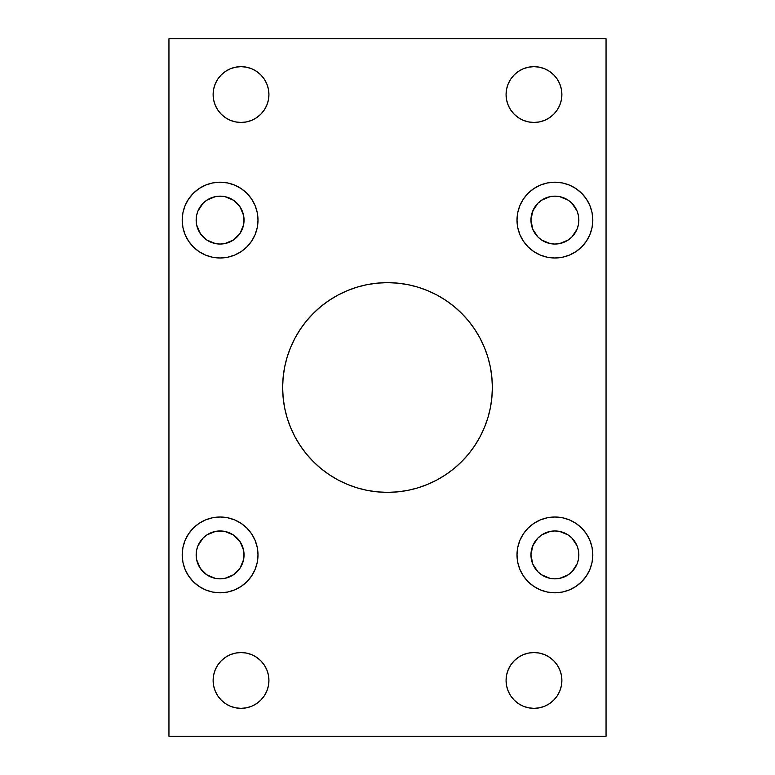 <?xml version="1.0" encoding="UTF-8"?>
<svg xmlns="http://www.w3.org/2000/svg" width="775" height="775" viewBox="0 0 775 775"><rect width="100%" height="100%" fill="white"/><g stroke="black" fill="none" stroke-linecap="round" stroke-linejoin="round"><path stroke-width="0.58" stroke-dasharray="3.88 2.91" d="M282.642 387.5A104.858 104.858 0 0 0 387.5 492.358A104.858 104.858 0 0 0 492.358 387.5A104.858 104.858 0 0 0 387.5 282.642A104.858 104.858 0 0 0 282.642 387.5M522.641 535.002L519.889 540.398L517.729 547.508L517.002 554.9A37.898 37.898 0 0 0 554.9 592.798A37.898 37.898 0 0 0 592.798 554.9A37.898 37.898 0 0 0 554.9 517.002A37.898 37.898 0 0 0 517.002 554.9L517.729 562.292L519.889 569.402L523.387 575.951L528.104 581.696L533.849 586.413L540.398 589.911L547.508 592.071L554.9 592.798L562.292 592.071L569.402 589.911L575.951 586.413L581.696 581.696L586.413 575.951L589.911 569.402L592.071 562.292L592.798 554.9L592.071 547.508L589.911 540.398L586.413 533.849L581.696 528.104L575.951 523.387L569.402 519.889L562.292 517.729L554.9 517.002L547.508 517.729L540.398 519.889L533.849 523.387L528.104 528.104L523.387 533.849M522.641 200.202L519.889 205.598L517.729 212.708L517.002 220.1A37.898 37.898 0 0 0 554.9 257.998A37.898 37.898 0 0 0 592.798 220.1A37.898 37.898 0 0 0 554.9 182.203A37.898 37.898 0 0 0 517.002 220.1L517.729 227.492L519.889 234.602L523.387 241.151L528.104 246.896L533.849 251.613L540.398 255.111L547.508 257.271L554.9 257.998L562.292 257.271L569.402 255.111L575.951 251.613L581.696 246.896L586.413 241.151L589.911 234.602L592.071 227.492L592.798 220.1L592.071 212.708L589.911 205.598L586.413 199.049L581.696 193.304L575.951 188.587L569.402 185.089L562.292 182.929L554.9 182.203L547.508 182.929L540.398 185.089L533.849 188.587L528.104 193.304L523.387 199.049M252.359 574.798L255.111 569.402L257.271 562.292L257.998 554.9L257.271 547.508L255.111 540.398L251.613 533.849L246.896 528.104L241.151 523.387L234.602 519.889L227.492 517.729L220.1 517.002L212.708 517.729L205.598 519.889L199.049 523.387L193.304 528.104L188.587 533.849L185.089 540.398L182.929 547.508L182.203 554.9A37.898 37.898 0 0 0 220.1 592.798A37.898 37.898 0 0 0 257.998 554.9A37.898 37.898 0 0 0 220.1 517.002A37.898 37.898 0 0 0 182.203 554.9L182.929 562.292L185.089 569.402L188.587 575.951L193.304 581.696L199.049 586.413L205.598 589.911L212.708 592.071L220.1 592.798L227.492 592.071L234.602 589.911L241.151 586.413L246.896 581.696L251.613 575.951M252.359 239.998L255.111 234.602L257.271 227.492L257.998 220.1L257.271 212.708L255.111 205.598L251.613 199.049L246.896 193.304L241.151 188.587L234.602 185.089L227.492 182.929L220.1 182.203L212.708 182.929L205.598 185.089L199.049 188.587L193.304 193.304L188.587 199.049L185.089 205.598L182.929 212.708L182.203 220.1A37.898 37.898 0 0 0 220.1 257.998A37.898 37.898 0 0 0 257.998 220.1A37.898 37.898 0 0 0 220.1 182.203A37.898 37.898 0 0 0 182.203 220.1L182.929 227.492L185.089 234.602L188.587 241.151L193.304 246.896L199.049 251.613L205.598 255.111L212.708 257.271L220.1 257.998L227.492 257.271L234.602 255.111L241.151 251.613L246.896 246.896L251.613 241.151M506.075 680.45A27.9 27.9 0 0 0 533.975 708.35A27.9 27.9 0 0 0 561.875 680.45A27.9 27.9 0 0 0 533.975 652.55A27.9 27.9 0 0 0 506.075 680.45M213.125 680.45A27.9 27.9 0 0 0 241.025 708.35A27.9 27.9 0 0 0 268.925 680.45A27.9 27.9 0 0 0 241.025 652.55A27.9 27.9 0 0 0 213.125 680.45M506.075 94.55A27.9 27.9 0 0 0 533.975 122.45A27.9 27.9 0 0 0 561.875 94.55A27.9 27.9 0 0 0 533.975 66.65A27.9 27.9 0 0 0 506.075 94.55M213.125 94.55A27.9 27.9 0 0 0 241.025 122.45A27.9 27.9 0 0 0 268.925 94.55A27.9 27.9 0 0 0 241.025 66.65A27.9 27.9 0 0 0 213.125 94.55M196.153 220.1A23.947 23.947 0 0 0 220.1 244.047A23.947 23.947 0 0 0 244.047 220.1A23.947 23.947 0 0 0 220.1 196.153A23.947 23.947 0 0 0 196.153 220.1M196.153 554.9A23.947 23.947 0 0 0 220.1 578.847A23.947 23.947 0 0 0 244.047 554.9A23.947 23.947 0 0 0 220.1 530.952A23.947 23.947 0 0 0 196.153 554.9M530.952 220.1A23.947 23.947 0 0 0 554.9 244.047A23.947 23.947 0 0 0 578.847 220.1A23.947 23.947 0 0 0 554.9 196.153A23.947 23.947 0 0 0 530.952 220.1L532.774 229.264L537.966 237.034L541.599 240.008M530.952 554.9A23.947 23.947 0 0 0 554.9 578.847A23.947 23.947 0 0 0 578.847 554.9A23.947 23.947 0 0 0 554.9 530.952A23.947 23.947 0 0 0 530.952 554.9L532.774 564.064L537.966 571.834L541.599 574.808M168.95 736.25L168.95 38.75L606.05 38.75L606.05 736.25L168.95 736.25L168.95 38.75L606.05 38.75L606.05 736.25L168.95 736.25M283.146 397.778L284.657 407.96L287.157 417.938L290.625 427.626L295.023 436.926M300.312 445.751L306.445 454.024L313.352 461.648L320.976 468.555M347.374 484.375L357.062 487.843L367.04 490.343M377.222 491.854L387.5 492.358L397.778 491.854L407.96 490.343L417.938 487.843L427.626 484.375L436.926 479.977M454.024 468.555L461.648 461.648M468.555 454.024L474.688 445.751M484.375 427.626L487.843 417.938L490.343 407.96L491.854 397.778M491.854 377.222L490.343 367.04L487.843 357.062L484.375 347.374L479.977 338.074M474.688 329.249L468.555 320.976L461.648 313.352L454.024 306.445M427.626 290.625L417.938 287.157L407.96 284.657M397.778 283.146L387.5 282.642L377.222 283.146L367.04 284.657L357.062 287.157L347.374 290.625L338.074 295.023M320.976 306.445L313.352 313.352M306.445 320.976L300.312 329.249M290.625 347.374L287.157 357.062L284.657 367.04L283.146 377.222M545.726 242.217L550.231 243.592M559.569 243.592L564.064 242.226M571.834 237.034L577.026 229.264L578.392 224.76M578.392 215.44L577.026 210.936L571.834 203.166M564.064 197.974L559.569 196.608M550.231 196.608L545.726 197.983M541.599 200.192L534.992 206.799L531.408 215.431M196.608 224.76L197.974 229.264L203.166 237.034M210.936 242.226L215.431 243.592M224.769 243.592L229.274 242.217M233.401 240.008L240.008 233.401L243.592 224.769M244.047 220.1L242.226 210.936L237.034 203.166L233.401 200.192M229.274 197.983L224.769 196.608M215.431 196.608L210.936 197.974M203.166 203.166L197.974 210.936L196.608 215.44M506.608 99.994L508.197 105.226L510.773 110.05L514.251 114.274L518.475 117.752M539.419 121.917L544.651 120.328L549.475 117.752L553.699 114.274L557.177 110.05L559.753 105.226L561.342 99.994M561.342 89.106L559.753 83.874L557.177 79.05L553.699 74.826L549.475 71.348M528.531 67.183L523.299 68.772L518.475 71.348L514.251 74.826L510.773 79.05L508.197 83.874L506.608 89.106M213.658 99.994L215.247 105.226L217.823 110.05L221.301 114.274L225.525 117.752M246.469 121.917L251.701 120.328L256.525 117.752L260.749 114.274L264.227 110.05L266.803 105.226L268.392 99.994M268.392 89.106L266.803 83.874L264.227 79.05L260.749 74.826L256.525 71.348M235.581 67.183L230.349 68.772L225.525 71.348L221.301 74.826L217.823 79.05L215.247 83.874L213.658 89.106M213.658 685.894L215.247 691.126L217.823 695.95L221.301 700.174L225.525 703.652M246.469 707.817L251.701 706.228L256.525 703.652L260.749 700.174L264.227 695.95L266.803 691.126L268.392 685.894M268.392 675.006L266.803 669.774L264.227 664.95L260.749 660.726L256.525 657.248M235.581 653.083L230.349 654.672L225.525 657.248L221.301 660.726L217.823 664.95L215.247 669.774L213.658 675.006M506.608 685.894L508.197 691.126L510.773 695.95L514.251 700.174L518.475 703.652M539.419 707.817L544.651 706.228L549.475 703.652L553.699 700.174L557.177 695.95L559.753 691.126L561.342 685.894M561.342 675.006L559.753 669.774L557.177 664.95L553.699 660.726L549.475 657.248M528.531 653.083L523.299 654.672L518.475 657.248L514.251 660.726L510.773 664.95L508.197 669.774L506.608 675.006M196.608 559.56L197.974 564.064L203.166 571.834M210.936 577.026L215.431 578.392M224.769 578.392L229.274 577.017M233.401 574.808L240.008 568.201L243.592 559.569M244.047 554.9L242.226 545.736L237.034 537.966L233.401 534.992M229.274 532.783L224.769 531.408M215.431 531.408L210.936 532.774M203.166 537.966L197.974 545.736L196.608 550.24M545.726 577.017L550.231 578.392M559.569 578.392L564.064 577.026M571.834 571.834L577.026 564.064L578.392 559.56M578.392 550.24L577.026 545.736L571.834 537.966M564.064 532.774L559.569 531.408M550.231 531.408L545.726 532.783M541.599 534.992L534.992 541.599L531.408 550.231"/><path stroke-width="1.16" d="M491.854 397.778L492.358 387.5A104.858 104.858 0 0 1 387.5 492.358A104.858 104.858 0 0 1 282.642 387.5L283.146 397.778L284.657 407.96L287.157 417.938L290.625 427.626L295.023 436.926L300.312 445.751L306.445 454.024L313.352 461.648L320.976 468.555L329.249 474.688L338.074 479.977L347.374 484.375L357.062 487.843L367.04 490.343L377.222 491.854L387.5 492.358L397.778 491.854L407.96 490.343L417.938 487.843L427.626 484.375L436.926 479.977L445.751 474.688L454.024 468.555L461.648 461.648L468.555 454.024L474.688 445.751L479.977 436.926L484.375 427.626L487.843 417.938L490.343 407.96L491.854 397.778L492.358 387.5L491.854 377.222L490.343 367.04L487.843 357.062L484.375 347.374L479.977 338.074L474.688 329.249L468.555 320.976L461.648 313.352L454.024 306.445L445.751 300.312L436.926 295.023L427.626 290.625L417.938 287.157L407.96 284.657L397.778 283.146L387.5 282.642L377.222 283.146L367.04 284.657L357.062 287.157L347.374 290.625L338.074 295.023L329.249 300.312L320.976 306.445L313.352 313.352L306.445 320.976L300.312 329.249L295.023 338.074L290.625 347.374L287.157 357.062L284.657 367.04L283.146 377.222L282.642 387.5L283.146 397.778M592.798 554.9A37.898 37.898 0 0 1 554.9 592.798A37.898 37.898 0 0 1 517.002 554.9L517.729 562.292L519.889 569.402L523.387 575.951L528.104 581.696L533.849 586.413L540.398 589.911L547.508 592.071L554.9 592.798L562.292 592.071L569.402 589.911L575.951 586.413L581.696 581.696L586.413 575.951L589.911 569.402L592.071 562.292L592.798 554.9L592.071 547.508L589.911 540.398L586.413 533.849L581.696 528.104L575.951 523.387L569.402 519.889L562.292 517.729L554.9 517.002L547.508 517.729L540.398 519.889L533.849 523.387L528.104 528.104L523.387 533.849L519.889 540.398L517.729 547.508L517.002 554.9A37.898 37.898 0 0 1 554.9 517.002A37.898 37.898 0 0 1 592.798 554.9M592.798 220.1A37.898 37.898 0 0 1 554.9 257.998A37.898 37.898 0 0 1 517.002 220.1L517.729 227.492L519.889 234.602L523.387 241.151L528.104 246.896L533.849 251.613L540.398 255.111L547.508 257.271L554.9 257.998L562.292 257.271L569.402 255.111L575.951 251.613L581.696 246.896L586.413 241.151L589.911 234.602L592.071 227.492L592.798 220.1L592.071 212.708L589.911 205.598L586.413 199.049L581.696 193.304L575.951 188.587L569.402 185.089L562.292 182.929L554.9 182.203L547.508 182.929L540.398 185.089L533.849 188.587L528.104 193.304L523.387 199.049L519.889 205.598L517.729 212.708L517.002 220.1A37.898 37.898 0 0 1 554.9 182.203A37.898 37.898 0 0 1 592.798 220.1M257.998 554.9A37.898 37.898 0 0 1 220.1 592.798A37.898 37.898 0 0 1 182.203 554.9L182.929 562.292L185.089 569.402L188.587 575.951L193.304 581.696L199.049 586.413L205.598 589.911L212.708 592.071L220.1 592.798L227.492 592.071L234.602 589.911L241.151 586.413L246.896 581.696L251.613 575.951L255.111 569.402L257.271 562.292L257.998 554.9L257.271 547.508L255.111 540.398L251.613 533.849L246.896 528.104L241.151 523.387L234.602 519.889L227.492 517.729L220.1 517.002L212.708 517.729L205.598 519.889L199.049 523.387L193.304 528.104L188.587 533.849L185.089 540.398L182.929 547.508L182.203 554.9A37.898 37.898 0 0 1 220.1 517.002A37.898 37.898 0 0 1 257.998 554.9M257.998 220.1A37.898 37.898 0 0 1 220.1 257.998A37.898 37.898 0 0 1 182.203 220.1L182.929 227.492L185.089 234.602L188.587 241.151L193.304 246.896L199.049 251.613L205.598 255.111L212.708 257.271L220.1 257.998L227.492 257.271L234.602 255.111L241.151 251.613L246.896 246.896L251.613 241.151L255.111 234.602L257.271 227.492L257.998 220.1L257.271 212.708L255.111 205.598L251.613 199.049L246.896 193.304L241.151 188.587L234.602 185.089L227.492 182.929L220.1 182.203L212.708 182.929L205.598 185.089L199.049 188.587L193.304 193.304L188.587 199.049L185.089 205.598L182.929 212.708L182.203 220.1A37.898 37.898 0 0 1 220.1 182.203A37.898 37.898 0 0 1 257.998 220.1M561.342 685.894L561.875 680.45A27.9 27.9 0 0 1 533.975 708.35A27.9 27.9 0 0 1 506.075 680.45L506.608 685.894L508.197 691.126L510.773 695.95L514.251 700.174L518.475 703.652L523.299 706.228L528.531 707.817L533.975 708.35L539.419 707.817L544.651 706.228L549.475 703.652L553.699 700.174L557.177 695.95L559.753 691.126L561.342 685.894L561.875 680.45L561.342 675.006L559.753 669.774L557.177 664.95L553.699 660.726L549.475 657.248L544.651 654.672L539.419 653.083L533.975 652.55L528.531 653.083L523.299 654.672L518.475 657.248L514.251 660.726L510.773 664.95L508.197 669.774L506.608 675.006L506.075 680.45L506.608 685.894M268.392 685.894L268.925 680.45A27.9 27.9 0 0 1 241.025 708.35A27.9 27.9 0 0 1 213.125 680.45L213.658 685.894L215.247 691.126L217.823 695.95L221.301 700.174L225.525 703.652L230.349 706.228L235.581 707.817L241.025 708.35L246.469 707.817L251.701 706.228L256.525 703.652L260.749 700.174L264.227 695.95L266.803 691.126L268.392 685.894L268.925 680.45L268.392 675.006L266.803 669.774L264.227 664.95L260.749 660.726L256.525 657.248L251.701 654.672L246.469 653.083L241.025 652.55L235.581 653.083L230.349 654.672L225.525 657.248L221.301 660.726L217.823 664.95L215.247 669.774L213.658 675.006L213.125 680.45L213.658 685.894M561.342 99.994L561.875 94.55A27.9 27.9 0 0 1 533.975 122.45A27.9 27.9 0 0 1 506.075 94.55L506.608 99.994L508.197 105.226L510.773 110.05L514.251 114.274L518.475 117.752L523.299 120.328L528.531 121.917L533.975 122.45L539.419 121.917L544.651 120.328L549.475 117.752L553.699 114.274L557.177 110.05L559.753 105.226L561.342 99.994L561.875 94.55L561.342 89.106L559.753 83.874L557.177 79.05L553.699 74.826L549.475 71.348L544.651 68.772L539.419 67.183L533.975 66.65L528.531 67.183L523.299 68.772L518.475 71.348L514.251 74.826L510.773 79.05L508.197 83.874L506.608 89.106L506.075 94.55L506.608 99.994M268.392 99.994L268.925 94.55A27.9 27.9 0 0 1 241.025 122.45A27.9 27.9 0 0 1 213.125 94.55L213.658 99.994L215.247 105.226L217.823 110.05L221.301 114.274L225.525 117.752L230.349 120.328L235.581 121.917L241.025 122.45L246.469 121.917L251.701 120.328L256.525 117.752L260.749 114.274L264.227 110.05L266.803 105.226L268.392 99.994L268.925 94.55L268.392 89.106L266.803 83.874L264.227 79.05L260.749 74.826L256.525 71.348L251.701 68.772L246.469 67.183L241.025 66.65L235.581 67.183L230.349 68.772L225.525 71.348L221.301 74.826L217.823 79.05L215.247 83.874L213.658 89.106L213.125 94.55L213.658 99.994M244.047 220.1A23.947 23.947 0 0 1 220.1 244.047A23.947 23.947 0 0 1 196.153 220.1A23.947 23.947 0 0 1 220.1 196.153A23.947 23.947 0 0 1 244.047 220.1L243.592 224.769L243.592 215.431L240.008 206.799L233.401 200.192L228.819 197.799M244.047 554.9A23.947 23.947 0 0 1 220.1 578.847A23.947 23.947 0 0 1 196.153 554.9A23.947 23.947 0 0 1 220.1 530.952A23.947 23.947 0 0 1 244.047 554.9L243.592 559.569L243.592 550.231L240.008 541.599L233.401 534.992L228.819 532.599M571.834 203.166L568.201 200.192L571.834 203.166L577.026 210.936L578.392 215.431L578.392 224.769L578.847 220.1A23.947 23.947 0 0 1 554.9 244.047A23.947 23.947 0 0 1 530.952 220.1A23.947 23.947 0 0 1 554.9 196.153A23.947 23.947 0 0 1 578.847 220.1L578.286 214.956M571.834 537.966L568.201 534.992L571.834 537.966L577.026 545.736L578.392 550.231L578.392 559.569L578.847 554.9A23.947 23.947 0 0 1 554.9 578.847A23.947 23.947 0 0 1 530.952 554.9A23.947 23.947 0 0 1 554.9 530.952A23.947 23.947 0 0 1 578.847 554.9L578.286 549.756M168.95 38.75L168.95 736.25L606.05 736.25L606.05 38.75L168.95 38.75L606.05 38.75L606.05 736.25L168.95 736.25L168.95 38.75M295.023 436.926L300.312 445.751M320.976 468.555L329.249 474.688L338.074 479.977L347.374 484.375M367.04 490.343L377.222 491.854M436.926 479.977L445.751 474.688L454.024 468.555M461.648 461.648L468.555 454.024M474.688 445.751L479.977 436.926L484.375 427.626M283.146 377.222L282.642 387.5A104.858 104.858 0 0 1 387.5 282.642A104.858 104.858 0 0 1 492.358 387.5L491.854 377.222M479.977 338.074L474.688 329.249M454.024 306.445L445.751 300.312L436.926 295.023L427.626 290.625M407.96 284.657L397.778 283.146M338.074 295.023L329.249 300.312L320.976 306.445M313.352 313.352L306.445 320.976M300.312 329.249L295.023 338.074L290.625 347.374M550.231 243.592L554.9 244.047L550.231 243.592L541.599 240.008L546.181 242.401M564.064 242.226L568.201 240.008L559.569 243.592L554.9 244.047L560.335 243.418M568.201 240.008L571.834 237.034L568.201 240.008M559.569 196.608L554.9 196.153L559.569 196.608L568.201 200.192L563.89 197.906M545.736 197.974L541.599 200.192L550.231 196.608L554.9 196.153L549.465 196.782M531.408 215.431L530.952 220.1L532.774 210.936L537.966 203.166L541.599 200.192M203.166 237.034L206.799 240.008L200.192 233.401L196.608 224.769L196.608 215.431L196.153 220.1L196.714 225.244M215.431 243.592L220.1 244.047L215.431 243.592L206.799 240.008L211.11 242.294M229.264 242.226L233.401 240.008L224.769 243.592L220.1 244.047L225.535 243.418M210.936 197.974L206.799 200.192L215.431 196.608L224.769 196.608L220.1 196.153L214.665 196.782M206.799 200.192L203.166 203.166L206.799 200.192M518.475 117.752L523.299 120.328L528.531 121.917L533.975 122.45L539.419 121.917M506.608 89.106L506.075 94.55A27.9 27.9 0 0 1 533.975 66.65A27.9 27.9 0 0 1 561.875 94.55L561.342 89.106M549.475 71.348L544.651 68.772L539.419 67.183L533.975 66.65L528.531 67.183M225.525 117.752L230.349 120.328L235.581 121.917L241.025 122.45L246.469 121.917M213.658 89.106L213.125 94.55A27.9 27.9 0 0 1 241.025 66.65A27.9 27.9 0 0 1 268.925 94.55L268.392 89.106M256.525 71.348L251.701 68.772L246.469 67.183L241.025 66.65L235.581 67.183M225.525 703.652L230.349 706.228L235.581 707.817L241.025 708.35L246.469 707.817M213.658 675.006L213.125 680.45A27.9 27.9 0 0 1 241.025 652.55A27.9 27.9 0 0 1 268.925 680.45L268.392 675.006M256.525 657.248L251.701 654.672L246.469 653.083L241.025 652.55L235.581 653.083M518.475 703.652L523.299 706.228L528.531 707.817L533.975 708.35L539.419 707.817M506.608 675.006L506.075 680.45A27.9 27.9 0 0 1 533.975 652.55A27.9 27.9 0 0 1 561.875 680.45L561.342 675.006M549.475 657.248L544.651 654.672L539.419 653.083L533.975 652.55L528.531 653.083M203.166 571.834L206.799 574.808L200.192 568.201L196.608 559.569L196.608 550.231L196.153 554.9L196.714 560.044M215.431 578.392L220.1 578.847L215.431 578.392L206.799 574.808L211.11 577.094M229.264 577.026L233.401 574.808L224.769 578.392L220.1 578.847L225.535 578.218M210.936 532.774L206.799 534.992L215.431 531.408L224.769 531.408L220.1 530.952L214.665 531.582M206.799 534.992L203.166 537.966L206.799 534.992M550.231 578.392L554.9 578.847L550.231 578.392L541.599 574.808L546.181 577.201M564.064 577.026L568.201 574.808L559.569 578.392L554.9 578.847L560.335 578.218M568.201 574.808L571.834 571.834L568.201 574.808M559.569 531.408L554.9 530.952L559.569 531.408L568.201 534.992L563.89 532.706M545.736 532.774L541.599 534.992L550.231 531.408L554.9 530.952L549.465 531.582M531.408 550.231L530.952 554.9L532.774 545.736L537.966 537.966L541.599 534.992M251.613 241.151L252.359 239.998M196.608 215.431L197.974 210.936L203.166 203.166M224.769 196.608L233.401 200.192M243.592 224.769L240.008 233.401L233.401 240.008M251.613 575.951L252.359 574.798M196.608 550.231L197.974 545.736L203.166 537.966M224.769 531.408L233.401 534.992M243.592 559.569L240.008 568.201L233.401 574.808M523.387 199.049L522.641 200.202M578.392 224.769L577.026 229.264L571.834 237.034M541.599 240.008L537.966 237.034L532.774 229.264L530.952 220.1M523.387 533.849L522.641 535.002M578.392 559.569L577.026 564.064L571.834 571.834M541.599 574.808L537.966 571.834L532.774 564.064L530.952 554.9"/></g></svg>
